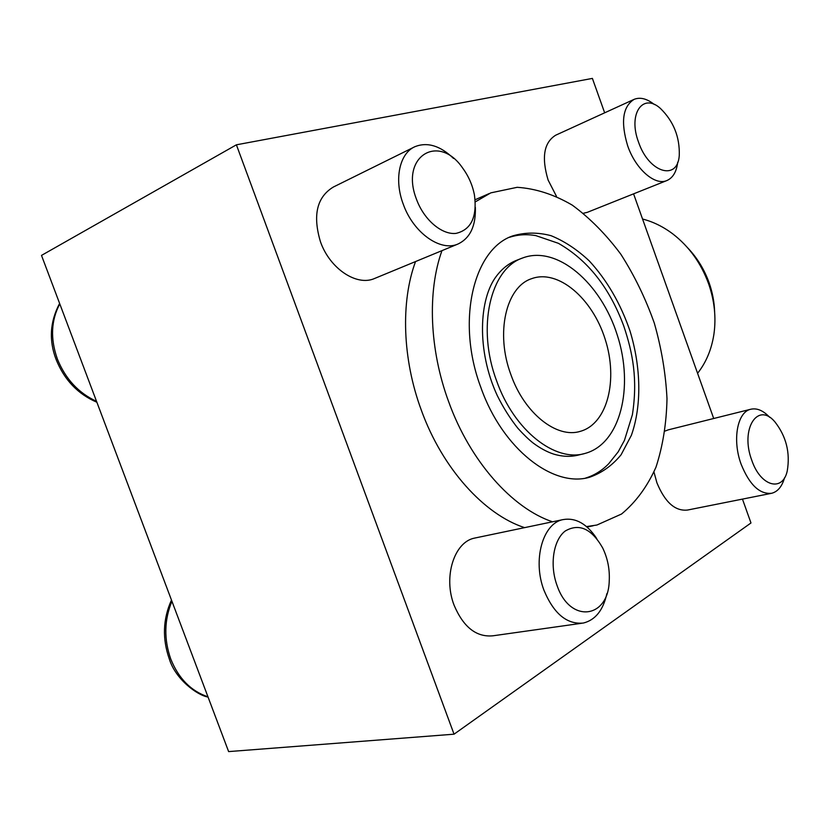 <?xml version="1.0" encoding="UTF-8"?>
<svg xmlns="http://www.w3.org/2000/svg" width="830" height="830" viewBox="0 0 830 830"><rect width="100%" height="100%" fill="white"/><g stroke="black" fill="none" stroke-linecap="round" stroke-linejoin="round"><path stroke-width="1.25" d="M742.456 499.1L750.974 522.973L454.041 734.187L228.624 751.596L41.5 255.401L236.394 144.814L592.392 78.404L604.665 112.818M480.985 387.797C502.565 449.072 553.371 488.144 589.715 477.209C601.833 472.944 612.291 465.464 621.089 454.778L631.371 435.325C641.839 405.756 641.092 367.4 630.012 330.983C620.518 303.458 606.917 280.084 589.207 260.848C577.078 249.519 564.369 241.136 551.089 235.699C537.757 232.182 524.933 232.265 512.618 235.928C473.391 249.135 455.857 321.532 480.985 387.797M509.423 237.328C517.858 234.579 526.656 234.008 535.817 235.606L558.372 243.304C587.671 260.039 609.448 287.554 623.693 325.837C632.875 353.113 637.855 379.435 632.387 414.73L624.44 440.377L618.205 451.821L608.701 463.731C601.989 470.631 594.259 475.414 585.513 478.101M454.041 734.187L236.394 144.814M633.57 193.847L713.707 418.507M524.601 527.641C484.253 514.558 442.411 468.597 421.318 410.165C402.343 358.934 400.62 301.643 415.55 261.554M453.543 158.447C440.284 145.707 427.429 141.785 414.979 146.661C399.541 153.28 393.856 179.259 403.173 203.952C413.174 232.732 440.481 251.998 457.963 244.03L374.548 278.496C356.869 286.495 329.935 268.868 320.473 241.81C312.557 215.333 316.842 197.073 333.338 187.041L414.066 147.118M581.457 623.309L492.958 635.801C476.379 637.378 463.42 627.179 454.093 605.215C443.002 576.777 454.311 541.824 474.625 538.089L475.86 537.83M654.382 104.549C646.975 98.656 640.221 96.923 634.12 99.351C622.676 106.572 620.529 122.083 627.688 145.873C635.707 169.258 655.005 185.92 666.832 180.567L587.329 212.324L583.428 213.258M556.442 196.264L548.132 180.11C541.357 157.482 543.878 142.501 555.706 135.197L633.778 99.507M771.008 493.414L687.541 510.045C675.163 511.384 664.944 502.285 656.893 482.738L653.978 472.063M665.069 431.05L668.409 429.815M441.965 250.639C427.305 291.247 429.369 349.534 448.677 401.772C470.122 461.345 512.224 508.323 552.531 521.8M586.53 526.594L596.926 525.017L621.566 514.009C635.894 502.129 647.369 486.505 655.99 467.134C662.817 446.177 666.48 423.352 666.998 398.67C665.722 373.479 661.489 348.289 654.299 323.098C645.553 298.406 634.4 275.456 620.85 254.26C606.149 234.517 589.954 218.134 572.275 205.135C554.056 194.469 535.692 188.535 517.183 187.31L490.81 192.861L475.3 201.887M583.656 453.761L579.029 454.913C571.019 457.05 562.512 456.77 553.517 454.052C546.918 451.862 540.154 448.21 533.254 443.096C529.021 439.807 523.948 434.92 518.013 428.446C510.253 418.725 503.322 407.748 497.243 395.505C476.451 350.55 478.931 298.613 496.61 275.923C502.337 268.432 509.081 263.193 516.82 260.226L522.734 257.943C490.489 268.464 476.358 327.383 496.672 381.012C514.123 430.687 555.467 462.652 585.181 453.388C620.591 443.78 634.182 386.936 617.292 335.113C601.003 283.082 557.054 244.912 522.734 257.943M510.969 374.828C524.57 413.631 556.992 438.863 580.419 431.31C607.612 423.694 618.319 379.611 605.112 339.065C592.361 298.364 558.144 268.858 531.646 278.673C506.103 286.765 495.126 332.986 510.969 374.828M751.783 460.266C760.539 486.505 782.649 492.408 787.245 470.983C790.357 452.734 786.238 436.352 774.867 421.827C757.749 401.346 739.914 429.12 751.783 460.266M769.659 417.303C763.237 410.497 756.908 407.821 750.652 409.273C737.31 412.043 732.112 440.035 741.138 464.24C749.469 484.813 759.647 494.493 771.682 493.279C777.772 491.661 782.067 486.484 784.558 477.727M557.023 585.399C569.94 623.828 608.317 618.744 609.23 581.01C609.863 569.307 607.664 558.248 602.611 547.821C591.531 528.596 579.06 523.004 565.199 531.034C553.403 539.988 549.45 564.857 557.023 585.399M596.729 538.556C586.862 523.709 575.595 517.401 562.948 519.621C542.872 523.263 532.341 560.074 543.982 590.296C553.745 613.65 566.838 624.575 583.262 623.06C595.276 620.124 603.151 610.309 606.886 593.616M416.452 199.179C423.86 219.753 441.809 234.983 455.981 233.396C471.118 229.806 477.271 217.035 474.449 195.081C472.55 185.194 468.597 176.168 462.601 168.002C438.645 132.779 399.718 156.393 416.452 199.179M457.963 244.03C470.154 238.189 475.953 225.957 475.351 207.334M638.498 141.992C648.749 172.868 677.664 181.345 679.272 155.418C679.843 136.971 673.566 121.305 660.421 108.429C642.835 92.4 627.822 113.886 638.498 141.992M666.832 180.567C672.912 177.921 676.543 171.8 677.726 162.192M642.555 219.027C653.179 221.755 663.274 226.725 672.84 233.936C689.118 246.541 701.039 263.131 708.581 283.694C714.495 300.709 716.28 317.558 713.914 334.241C711.569 349.471 706.123 362.482 697.584 373.293M687.728 247.89C697.169 257.798 704.286 269.387 709.079 282.677C712.493 292.347 714.34 302.162 714.64 312.101M171.935 601.262C164.184 619.979 163.811 639.276 170.814 659.176C178.678 678.608 191.066 691.151 207.967 696.816M59.781 303.894C51.045 320.39 50.236 338.744 57.353 358.954C65.414 378.864 78.477 393.005 96.539 401.357M587.547 477.717L589.715 477.209M512.027 236.166L512.618 235.928M587.007 527.009L593.149 525.774M475.123 199.74L489.295 193.525M579.382 431.579L580.419 431.31M667.942 429.93L750.652 409.273M474.625 538.089L562.948 519.621M208.06 697.065C197.353 695.374 175.504 679.282 169.341 659.062C162.182 638.716 162.898 619.056 171.478 600.059M96.871 402.239C77.958 394.146 64.387 379.964 56.181 359.66C48.773 340.528 49.914 321.781 59.604 303.427"/></g></svg>
